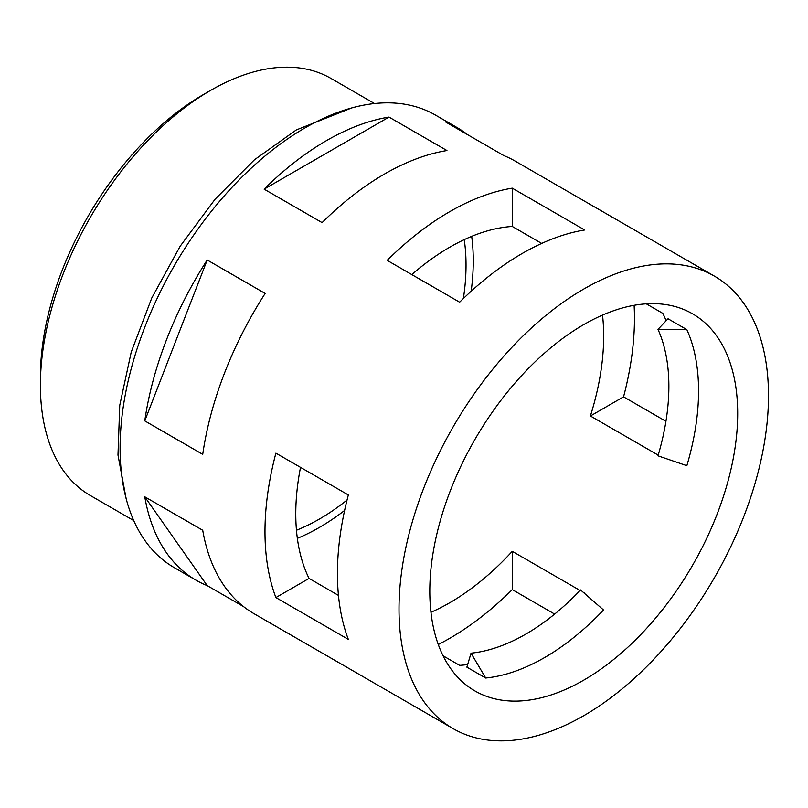 <?xml version="1.0" encoding="UTF-8"?>
<svg xmlns="http://www.w3.org/2000/svg" width="808" height="808" viewBox="0 0 808 808"><rect width="100%" height="100%" fill="white"/><g stroke="black" fill="none" stroke-linecap="round" stroke-linejoin="round"><path stroke-width="1.21" d="M40.4 385.264L40.4 376.892A230.522 133.098 -60 0 1 203.404 94.566A230.522 133.098 -60 0 1 203.404 94.556L210.646 90.375A240.774 139.006 120 0 0 40.4 385.264A240.774 139.006 120 0 0 90.264 495.476L133.734 520.574M296.455 530.24A207.474 119.786 120 0 0 319.322 519.11A207.474 119.786 120 0 0 347.036 500.061M463.388 298.536A207.474 119.786 120 0 0 464.236 239.643M686.851 329.634A217.716 125.705 -60 0 1 686.851 465.691L657.985 455.823A202.353 116.827 -60 0 0 657.985 329.371L668.024 318.766L686.851 329.634L657.985 329.371M662.944 457.52A217.716 125.705 -60 0 1 662.843 457.813L661.439 457.005M658.187 455.126L590.395 415.989A217.716 125.705 120 0 0 602.526 315.1M646.289 303.828L662.843 313.393A217.716 125.705 -60 0 1 666.145 320.756M541.673 243.43L512.262 226.452A217.716 125.705 120 0 0 449.723 247.228A217.716 125.705 120 0 0 411.817 274.589M583.75 680.144A217.716 125.705 120 0 0 725.978 488.284A217.716 125.705 120 0 0 692.607 313.827A217.716 125.705 120 0 0 583.75 324.604A217.716 125.705 120 0 0 441.522 516.464A217.716 125.705 120 0 0 474.892 690.921A217.716 125.705 120 0 0 583.75 680.144M471.034 653.167A202.353 116.827 -60 0 0 580.548 589.941L603.525 610A217.716 125.705 -60 0 1 544.612 657.55A217.716 125.705 -60 0 1 485.699 678.023L471.034 653.167L466.883 667.166L485.699 678.023M583.295 592.345L584.709 593.153A217.716 125.705 -60 0 1 584.497 593.385M430.947 612.272A217.716 125.705 120 0 0 449.723 602.758A217.716 125.705 120 0 0 512.262 551.329L580.053 590.466M297.354 538.34A217.716 125.705 120 0 0 319.322 527.472A217.716 125.705 120 0 0 344.612 510.454M471.175 291.234A217.716 125.705 120 0 0 471.69 236.36M714.383 276.114A261.257 150.844 120 0 0 583.75 289.052A261.257 150.844 120 0 0 413.07 519.281A261.257 150.844 120 0 0 453.116 728.634A261.257 150.844 120 0 0 583.75 715.696A261.257 150.844 120 0 0 754.43 485.467A261.257 150.844 120 0 0 714.383 276.114L515.15 161.095A261.257 150.844 -60 0 0 503.889 155.621L445.925 122.16A261.257 150.844 -60 0 1 457.197 127.634L435.462 115.079A261.257 150.844 120 0 0 304.828 128.018A261.257 150.844 120 0 0 134.158 358.247A261.257 150.844 120 0 0 174.205 567.6L195.94 580.144A261.257 150.844 -60 0 0 207.202 585.618L243.521 606.586M195.94 580.144A261.257 150.844 -60 0 1 144.773 496.809L202.727 530.27A261.257 150.844 -60 0 0 253.894 613.605L453.116 728.634M144.773 420.887L202.727 454.349A261.257 150.844 -60 0 1 265.155 293.456L207.202 259.994A261.257 150.844 -60 0 0 144.773 420.887L207.202 259.994M348.339 494.971A261.257 150.844 120 0 0 348.339 639.391L275.892 597.567A261.257 150.844 -60 0 1 275.892 453.147L348.339 494.971M554.641 614.08L512.262 589.618A261.257 150.844 -60 0 1 449.723 638.31A261.257 150.844 -60 0 1 438.269 644.521M522.17 253.5A261.257 150.844 120 0 0 459.631 302.202L387.184 260.378A261.257 150.844 -60 0 1 449.723 211.676A261.257 150.844 -60 0 1 512.262 188.163L584.709 229.987A261.257 150.844 120 0 0 522.17 253.5M322.099 222.624A261.257 150.844 -60 0 1 384.517 174.033A261.257 150.844 -60 0 1 446.945 150.541L388.991 117.079A261.257 150.844 -60 0 0 326.563 140.572A261.257 150.844 -60 0 0 264.135 189.163L322.099 222.624M374.498 103.545L331.038 78.457A240.774 139.006 120 0 0 210.646 90.375L203.404 94.566M634.108 305.313A261.257 150.844 -60 0 1 623.554 396.849L665.933 421.311M457.197 127.634A261.257 150.844 -60 0 1 467.559 134.653M467.66 664.54A217.716 125.705 -60 0 1 459.631 665.368L443.077 655.803M300.515 467.357A217.716 125.705 120 0 0 309.05 578.427L338.461 595.405M207.202 585.618L144.773 496.809M264.135 189.163L388.991 117.079M512.262 589.618L512.262 551.329M623.554 396.849L590.395 415.989M512.262 188.163L512.262 226.452M275.892 597.567L309.05 578.427M351.773 107.918L296.284 129.947L254.429 159.792L215.059 199.243L180.214 246.167L151.763 298.031L131.239 352.036L119.756 405.313L117.988 455.055L126.159 498.708"/></g></svg>
